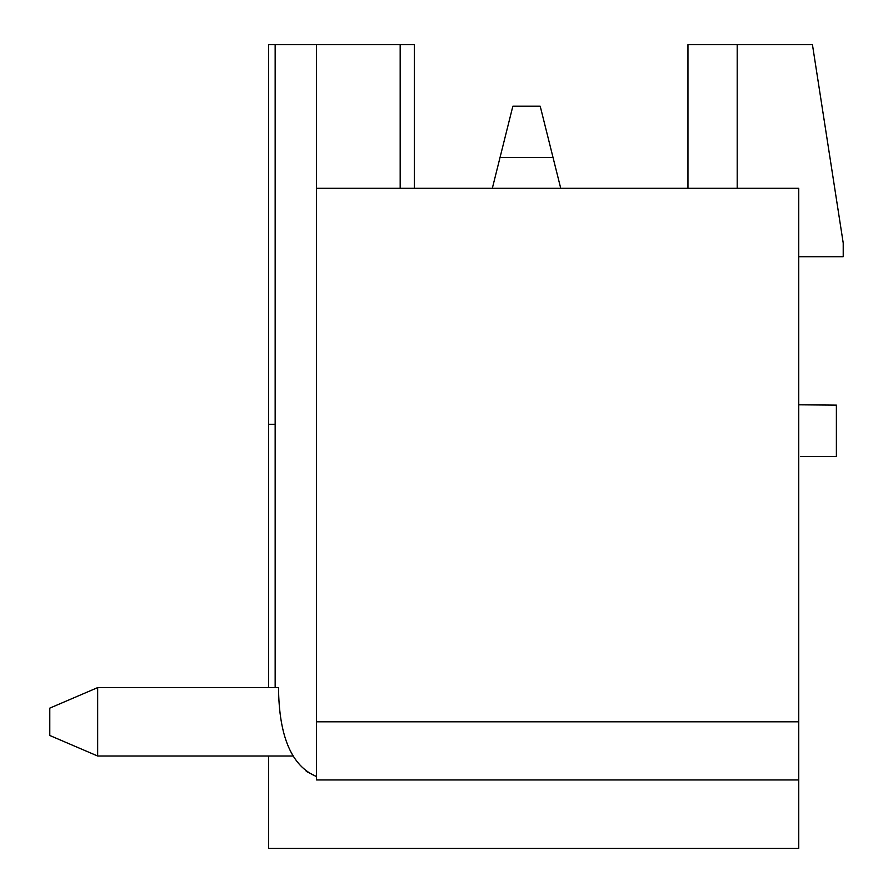 <?xml version="1.0" encoding="UTF-8"?>
<svg xmlns="http://www.w3.org/2000/svg" width="893" height="893" viewBox="0 0 893 893"><rect width="100%" height="100%" fill="white"/><g stroke="black" fill="none" stroke-linecap="round" stroke-linejoin="round"><path stroke-width="1.34" d="M316.546 776.553C291.654 766.227 278.984 736.58 278.516 687.61C274.039 687.61 274.039 687.61 278.516 687.61L97.661 687.61L97.661 756.014L268.659 756.014L268.659 848.35L798.755 848.35L798.755 779.946L316.535 779.946L798.755 779.946L798.755 188.289L316.535 188.289L316.535 721.812L798.755 721.812M306.243 771.362L316.535 776.597M275.156 687.61L275.156 44.65L268.659 44.65L268.659 424.275L275.156 424.275M268.659 424.275L268.659 687.61M788.497 779.946L798.755 779.946M316.535 779.946L316.535 721.812M798.755 256.693L843.215 256.693L843.215 243.008L812.44 44.65L737.205 44.65L737.205 188.289M800.809 456.423L836.384 456.423L836.384 405.121L798.755 404.808M275.156 44.65L414.352 44.65L414.352 188.289M687.956 188.289L687.956 44.65L737.205 44.65M316.535 44.65L316.535 188.289M400.176 188.289L400.176 44.65M97.661 687.61L49.785 708.127L49.785 735.486L97.661 756.014L292.636 756.014M560.726 188.289L553.035 157.514L500.024 157.514L492.333 188.289M553.035 157.514L540.209 106.211L512.85 106.211L500.024 157.514"/></g></svg>
